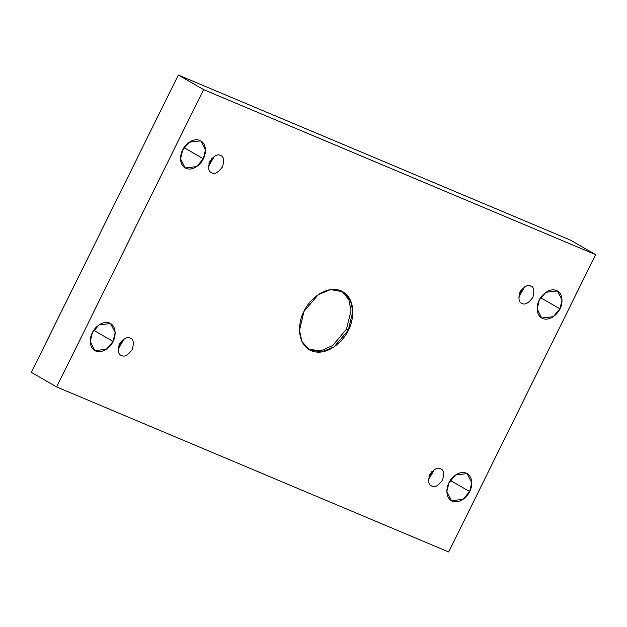 <?xml version="1.0" encoding="UTF-8"?>
<svg xmlns="http://www.w3.org/2000/svg" width="627" height="627" viewBox="0 0 627 627"><rect width="100%" height="100%" fill="white"/><g stroke="black" fill="none" stroke-linecap="round" stroke-linejoin="round"><path stroke-width="0.94" d="M346.504 329.073L332.718 345.54L320.836 350.783L308.523 349.294L320.836 350.783L332.718 345.54L346.504 329.073L348.314 330.115L346.504 329.073L351.01 310.773L348.918 299.824L341.966 291.241L348.918 299.824L351.01 310.773L346.504 329.073M303.985 311.454L299.487 330.272L301.9 341.433L309.409 349.842L321.823 351.959L334.073 346.896L348.314 330.115C344.866 339.27 327.929 357.288 311.321 350.791C295.121 343.471 298.758 319.856 303.985 311.454C307.434 302.308 324.371 284.29 340.978 290.787C357.178 298.099 353.542 321.714 348.314 330.115L352.813 311.305L350.399 300.145L342.891 291.735L330.476 289.611L318.226 294.674L303.985 311.454M448.956 482.821L446.855 491.599L451.487 500.73L463 499.358L469.639 491.529L450.343 480.407L469.639 491.529C468.032 495.8 460.132 504.21 452.38 501.177C444.817 497.76 446.518 486.74 448.956 482.821C450.562 478.55 458.47 470.14 466.222 473.173C473.777 476.591 472.084 487.61 469.639 491.529L471.739 482.751L467.107 473.62L455.602 474.992L448.956 482.821M92.373 332.718L90.272 341.503L94.904 350.634L106.41 349.255L113.056 341.425L93.76 330.311L113.056 341.425C111.449 345.696 103.541 354.106 95.798 351.073C88.235 347.664 89.927 336.636 92.373 332.718C93.979 328.446 101.887 320.044 109.631 323.07C117.194 326.487 115.493 337.506 113.056 341.425L115.156 332.647L110.524 323.516L99.019 324.888L92.373 332.718M539.236 300.145L537.143 308.931L541.767 318.061L553.28 316.682L559.927 308.852L540.631 297.739L559.927 308.852C558.32 313.124 550.412 321.533 542.661 318.5C535.105 315.091 536.798 304.071 539.236 300.145C540.85 295.881 548.75 287.472 556.502 290.505C564.065 293.914 562.364 304.934 559.927 308.852L562.027 300.074L557.395 290.944L545.882 292.315L539.236 300.145M182.653 150.049L180.552 158.827L185.184 167.958L196.698 166.586L203.336 158.756L184.04 147.635L203.336 158.756C201.729 163.02 193.829 171.43 186.078 168.397C178.515 164.987 180.215 153.968 182.653 150.049C184.26 145.778 192.168 137.368 199.919 140.401C207.474 143.81 205.781 154.83 203.336 158.756L205.437 149.971L200.812 140.84L189.299 142.211L182.653 150.049M211.863 172.809C214.646 174.58 218.204 172.59 222.546 166.837C224.403 160.042 223.698 156.256 220.43 155.472C223.698 156.256 224.403 160.042 222.546 166.837C218.204 172.59 214.646 174.58 211.863 172.809C208.595 172.025 207.882 168.24 209.739 161.445C214.081 155.7 217.647 153.709 220.43 155.472C217.647 153.709 214.081 155.7 209.739 161.445C207.882 168.24 208.595 172.025 211.863 172.809L211.307 172.535M220.978 155.747L220.43 155.472M214.363 156.272L208.446 166.547L214.363 156.272M208.987 163.318L211.095 160.543L210.46 160.175L211.095 160.543L211.84 158.365L211.095 160.543L208.987 163.318M522.15 303.421C524.932 305.192 528.498 303.202 532.84 297.449C534.698 290.662 533.985 286.868 530.716 286.092C533.985 286.868 534.698 290.662 532.84 297.449C528.498 303.202 524.932 305.192 522.15 303.421C518.882 302.645 518.176 298.852 520.034 292.064C524.368 286.312 527.934 284.321 530.716 286.092C527.934 284.321 524.368 286.312 520.034 292.064C518.176 298.852 518.882 302.645 522.15 303.421L521.601 303.147M531.273 286.367L530.716 286.092M524.65 286.892L518.733 297.159L524.65 286.892M519.281 293.93L521.382 291.155L520.747 290.795L521.382 291.155L522.126 288.984L521.382 291.155L519.281 293.93M431.87 486.097C434.652 487.869 438.21 485.878 442.552 480.125C444.41 473.33 443.704 469.545 440.436 468.761C443.704 469.545 444.41 473.33 442.552 480.125C438.21 485.878 434.652 487.869 431.87 486.097C428.594 485.314 427.888 481.528 429.746 474.733C434.088 468.988 437.654 466.997 440.436 468.761C437.654 466.997 434.088 468.988 429.746 474.733C427.888 481.528 428.594 485.314 431.87 486.097L431.313 485.823M440.985 469.035L440.436 468.761M434.37 469.56L428.453 479.835L434.37 469.56M428.993 476.606L431.094 473.832L430.467 473.463L431.094 473.832L431.846 471.653L431.094 473.832L428.993 476.606M121.575 355.485C124.365 357.249 127.924 355.258 132.266 349.513C134.123 342.718 133.418 338.933 130.15 338.149C133.418 338.933 134.123 342.718 132.266 349.513C127.924 355.258 124.365 357.249 121.575 355.485C118.307 354.702 117.602 350.916 119.459 344.121C123.801 338.376 127.359 336.385 130.15 338.149C127.359 336.385 123.801 338.376 119.459 344.121C117.602 350.916 118.307 354.702 121.575 355.485L121.027 355.211M130.698 338.423L130.15 338.149M124.075 338.948L118.158 349.223L124.075 338.948M118.707 345.994L120.807 343.22L120.172 342.851L120.807 343.22L121.56 341.041L120.807 343.22L118.707 345.994M595.65 254.633L203.603 89.598L56.649 386.945L448.689 551.972L595.65 254.633L570.351 240.055L178.311 75.028L203.603 89.598L595.65 254.633L448.689 551.972L56.649 386.945L203.603 89.598L178.311 75.028L31.35 372.367L56.649 386.945L31.35 372.367L178.311 75.028L570.351 240.055L595.65 254.633"/></g></svg>
